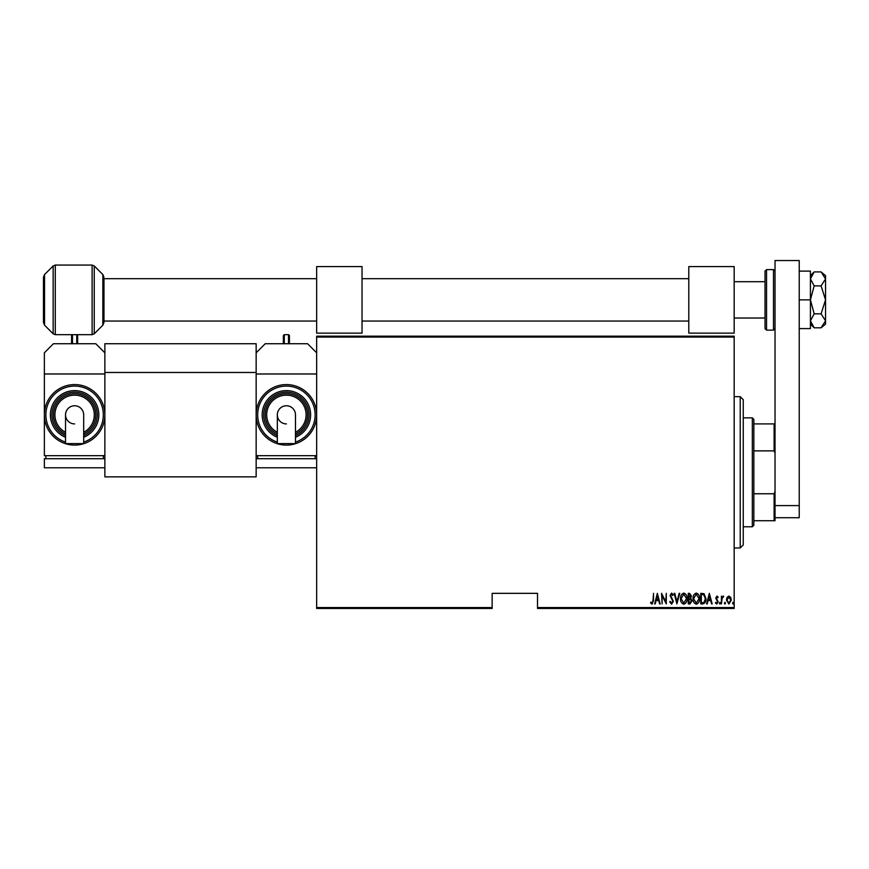 <?xml version="1.0" encoding="UTF-8"?>
<svg xmlns="http://www.w3.org/2000/svg" width="869" height="869" viewBox="0 0 869 869"><rect width="100%" height="100%" fill="white"/><g stroke="black" fill="none" stroke-linecap="round" stroke-linejoin="round"><path stroke-width="1.3" d="M734.175 607.561L734.175 608.463L537.52 608.463L537.52 607.561L734.175 607.561L734.175 337.074L316.653 337.074L316.653 336.173L734.175 336.173L734.175 337.074M316.653 607.561L492.136 607.561L492.136 608.463L316.653 608.463L316.653 337.074M727.092 597.34L728.885 596.058L730.677 597.329L731.329 600.077L728.885 604.064L726.441 600.077L727.092 597.34M721.422 603.933L721.422 596.188L721.965 597.329L723.193 596.058L723.725 596.319L722.074 598.676L721.422 603.933M716.925 596.058L718.163 597.155L717.772 597.818L716.914 597.003L716.262 598.046L718.163 601.826L716.784 604.064L715.448 603.021L715.817 602.304L716.773 603.119L717.62 601.869L715.719 598.089L716.925 596.058M702.728 603.933L700.783 603.933L700.783 593.342L704.042 593.723L705.943 598.774C706.193 601.554 705.128 603.271 702.728 603.933M688.291 603.933L688.291 593.342L689.475 593.342L691.409 595.96L690.714 598.22L691.952 600.924L689.975 603.933L688.291 603.933M676.886 603.933L674.17 593.342L674.768 593.342L676.951 601.891L679.145 593.342L679.743 593.342L676.886 603.933M662.091 603.933L661.548 593.342L665.752 601.685L666.295 593.342L666.295 603.933L662.091 595.602L662.091 603.933M652.999 600.381L653.531 593.342L653.531 600.49L652.065 604.205L650.555 602.977L650.881 602.163L652.108 603.119L652.999 600.381M537.52 607.561L537.52 593.342L492.136 593.342L492.136 607.561M657.333 593.342L660.19 603.933L659.593 603.933L658.724 600.533L656.084 600.533L655.215 603.933L654.618 603.933L657.333 593.342M671.585 604.205L669.695 601.891L670.227 601.348L671.596 603.119L672.812 601.315L670.097 595.537L671.596 593.071L673.225 594.863L672.715 595.515L671.531 594.157L670.64 595.493L673.356 601.337L671.585 604.205M680.557 598.687C680.373 595.906 681.437 594.038 683.773 593.071C686.162 593.972 687.26 595.83 687.075 598.632C687.249 601.413 686.173 603.271 683.827 604.205C681.47 603.292 680.384 601.457 680.557 598.687M693.038 598.687C692.854 595.906 693.929 594.038 696.265 593.071C698.643 593.972 699.751 595.83 699.556 598.632C699.741 601.413 698.665 603.271 696.308 604.205C693.962 603.292 692.875 601.457 693.038 598.687M709.332 593.342L712.189 603.933L711.592 603.933L710.723 600.533L708.083 600.533L707.214 603.933L706.616 603.933L709.332 593.342M719.38 603.184L719.923 602.304L720.466 603.184L719.923 604.064L719.38 603.184M724.409 603.184L724.952 602.304L725.496 603.184L724.952 604.064L724.409 603.184M732.545 603.184L733.088 602.304L733.632 603.184L733.088 604.064L732.545 603.184M658.452 599.447L657.409 595.384L656.367 599.447L658.452 599.447M686.532 598.632L683.794 594.157L681.1 598.676L683.794 603.119L686.532 598.632M689.584 594.429L688.835 594.429L688.835 597.818L690.866 595.982L689.584 594.429M689.193 598.904L688.835 602.847L689.638 602.847L691.409 600.924L690.344 599.034L689.193 598.904M699.013 598.632L696.286 594.157L693.581 598.676L696.286 603.119L699.013 598.632M701.326 594.429L701.326 602.847L703.868 602.575L705.4 598.763L703.727 594.722L701.326 594.429M710.451 599.447L709.397 595.384L708.354 599.447L710.451 599.447M730.786 600.088L728.885 597.003L726.984 600.088L728.885 603.119L730.786 600.088M740.225 396.677L743.256 399.707L743.256 544.928L740.225 547.959L740.225 396.677L734.175 396.677M752.337 417.859L753.847 419.369L753.847 525.267L752.337 526.777L752.337 417.859L743.256 417.859M753.847 423.909L775.029 423.909L775.029 505.595L799.23 505.595L799.23 517.707L775.029 517.707L775.029 520.727L774.116 520.727L774.116 493.766L775.029 491.419M753.847 493.766L774.116 493.766M799.23 505.595L799.23 260.537L775.029 260.537L775.029 453.227L774.116 450.87L774.116 423.909M753.847 450.87L774.116 450.87M753.847 520.727L774.116 520.727M765.035 299.859L765.035 271.117L766.556 269.607L766.556 330.122L765.035 328.601L765.035 281.708L734.175 281.708M43.45 322.497L43.45 277.222L44.558 274.55L44.558 325.18L43.45 322.497M316.653 278.688L103.965 278.688L103.965 322.497L103.965 321.041L316.653 321.041M104.867 343.733L256.149 343.733L256.149 476.853L104.867 476.853L104.867 343.733M256.149 372.475L104.867 372.475M811.461 275.31L810.495 277.939M821.086 271.91L825.55 278.906L825.55 275.658L821.086 271.91L814.166 271.91L810.419 278.906L814.166 285.89L821.086 285.89L825.55 299.859L821.086 313.839L814.166 313.839L810.419 299.859L814.166 285.89M821.086 313.839L825.55 320.824L825.55 278.906L821.086 285.89M821.086 327.809L825.55 324.072L825.55 320.824L821.086 327.809L814.166 327.809L810.419 320.824L814.166 313.839M810.419 320.824L810.495 321.791M799.23 299.859L810.419 299.859L810.419 271.117L799.23 271.117M810.419 299.859L810.419 328.601L799.23 328.601M775.029 517.707L775.029 505.595M286.401 405.758A9.081 9.081 0 0 1 295.482 414.839A9.081 9.081 0 0 0 286.401 405.758A9.081 9.081 0 0 0 277.32 414.839A9.081 9.081 0 0 1 286.401 405.758M286.401 423.909A9.081 9.081 0 0 1 277.32 414.839L277.32 443.603L295.482 443.603L295.482 414.839M286.401 384.576A30.252 30.252 0 0 0 256.149 414.839A30.252 30.252 0 0 0 286.401 445.091A30.252 30.252 0 0 1 256.149 414.839A30.252 30.252 0 0 1 286.401 384.576A30.252 30.252 0 0 1 316.653 414.839A30.252 30.252 0 0 1 286.401 445.091A30.252 30.252 0 0 0 316.653 414.839M286.401 390.626A24.202 24.202 0 0 0 277.32 437.27A24.202 24.202 0 0 1 286.401 390.626A24.202 24.202 0 0 1 295.482 437.27M286.401 393.657A21.182 21.182 0 0 0 277.32 433.968A21.182 21.182 0 0 1 286.401 393.657A21.182 21.182 0 0 1 295.482 433.968M316.653 373.985L256.149 373.985L256.149 455.682L316.653 455.682M316.653 352.814L307.583 343.733L265.219 343.733L256.149 352.814M315.143 458.702L315.143 455.682M257.658 458.702L257.658 455.682M316.653 458.702L256.149 458.702L256.149 467.783L316.653 467.783M283.37 343.733L283.37 335.564L283.37 343.733M289.42 343.733L289.42 335.564L289.42 343.733M734.175 266.587L688.791 266.587L688.791 333.142L734.175 333.142L734.175 266.587M74.615 405.758A9.081 9.081 0 0 1 83.685 414.839A9.081 9.081 0 0 0 74.615 405.758A9.081 9.081 0 0 0 65.533 414.839A9.081 9.081 0 0 1 74.615 405.758M74.615 423.909A9.081 9.081 0 0 1 65.533 414.839L65.533 443.603L83.685 443.603L83.685 414.839M74.615 445.091A30.252 30.252 0 0 1 44.362 414.839A30.252 30.252 0 0 1 74.615 384.576A30.252 30.252 0 0 1 104.867 414.839A30.252 30.252 0 0 1 74.615 445.091A30.252 30.252 0 0 1 44.362 414.839A30.252 30.252 0 0 1 74.615 384.576A30.252 30.252 0 0 0 44.362 414.839L44.362 455.682L104.867 455.682L104.867 373.985L44.362 373.985L44.362 414.839M74.615 390.626A24.202 24.202 0 0 0 65.533 437.27A24.202 24.202 0 0 1 74.615 390.626A24.202 24.202 0 0 1 83.685 437.27M74.615 393.657A21.182 21.182 0 0 0 65.533 433.968A21.182 21.182 0 0 1 74.615 393.657A21.182 21.182 0 0 1 83.685 433.968M104.867 352.814L95.796 343.733L53.433 343.733L44.362 352.814L44.362 373.985M103.357 458.702L103.357 455.682M45.872 458.702L45.872 455.682M104.867 467.783L104.867 458.702L44.362 458.702L44.362 467.783L104.867 467.783M71.584 343.733L71.584 335.564L71.584 343.733M77.634 343.733L77.634 335.564L77.634 343.733M362.036 266.587L316.653 266.587L316.653 333.142L362.036 333.142L362.036 266.587M766.556 330.122L773.508 330.122L773.508 269.607L775.029 271.117M103.965 322.497L102.857 325.18L102.857 274.55L94.254 265.957L94.254 333.772L92.114 334.663L92.114 265.067L55.29 265.067L55.29 334.663L53.15 333.772L53.15 265.957L44.558 274.55M295.482 442.104A28.742 28.742 0 0 0 286.401 386.097A28.742 28.742 0 0 0 277.32 442.104M295.482 435.63A22.692 22.692 0 0 0 286.401 392.147A22.692 22.692 0 0 0 277.32 435.63M295.482 432.284A19.661 19.661 0 0 0 286.401 395.167A19.661 19.661 0 0 0 277.32 432.284M288.519 343.733L288.519 334.663L284.282 334.663L284.282 343.733M83.685 442.104A28.742 28.742 0 0 0 74.615 386.097A28.742 28.742 0 0 0 65.533 442.104M83.685 435.63A22.692 22.692 0 0 0 74.615 392.147A22.692 22.692 0 0 0 65.533 435.63M83.685 432.284A19.661 19.661 0 0 0 74.615 395.167A19.661 19.661 0 0 0 65.533 432.284M76.733 343.733L76.733 334.663L72.496 334.663L72.496 343.733M740.225 547.959L734.175 547.959M752.337 526.777L743.256 526.777M773.508 269.607L766.556 269.607M773.508 330.122L775.029 328.601M102.857 325.18L94.254 333.772M44.558 325.18L53.15 333.772M92.114 334.663L55.29 334.663M102.857 274.55L103.965 277.222M92.114 265.067L94.254 265.957M55.29 265.067L53.15 265.957M810.419 324.072L814.166 327.809M810.419 275.658L814.166 271.91M284.282 334.663L283.37 335.564M288.519 334.663L289.42 335.564M362.036 278.688L688.791 278.688M362.036 321.041L688.791 321.041M765.035 318.021L734.175 318.021M72.496 334.663L71.584 335.564M76.733 334.663L77.634 335.564"/></g></svg>
